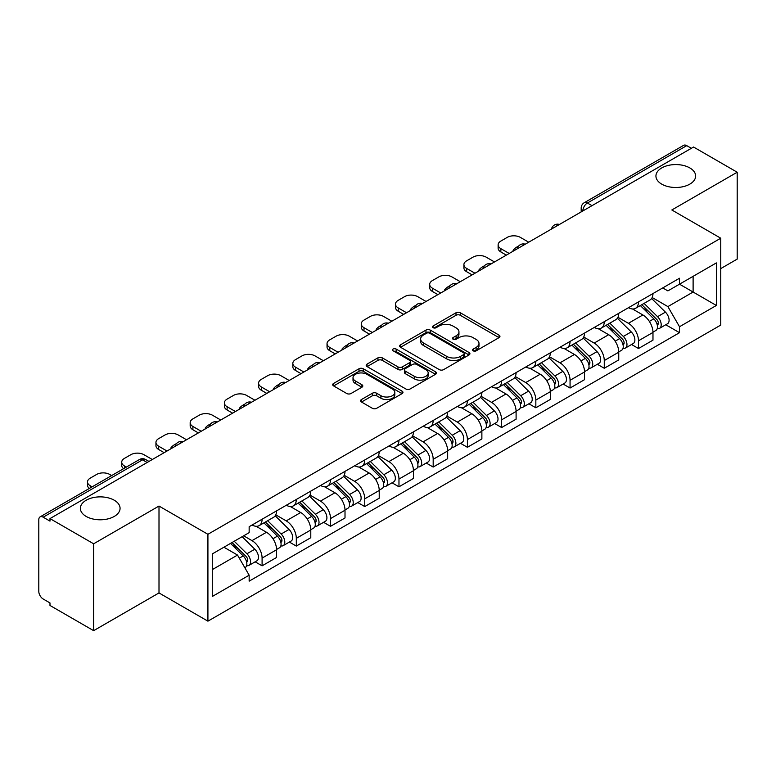 <?xml version="1.0" encoding="UTF-8"?>
<svg xmlns="http://www.w3.org/2000/svg" width="776" height="776" viewBox="0 0 776 776"><rect width="100%" height="100%" fill="white"/><g stroke="black" fill="none" stroke-linecap="round" stroke-linejoin="round"><path stroke-width="1.16" d="M473.166 350.83A2.134 1.232 0 0 0 476.183 350.83L499.055 337.628A3.046 1.756 0 0 0 499.948 336.377A3.046 1.756 0 0 0 499.055 335.135L460.304 312.767A3.046 1.756 0 0 0 455.997 312.767L433.124 325.969A2.134 1.232 0 0 0 432.494 326.841A2.134 1.232 0 0 0 433.124 327.714A2.134 1.232 0 0 0 436.131 327.714L439.1 325.998A9.739 5.626 0 0 1 452.874 325.998L456.104 327.87A9.739 5.626 0 0 1 458.955 331.847A9.739 5.626 0 0 1 456.104 335.824L453.145 337.531A2.134 1.232 0 0 0 452.524 338.404A2.134 1.232 0 0 0 453.145 339.267A2.134 1.232 0 0 0 456.162 339.267L459.12 337.56A9.739 5.626 0 0 1 472.894 337.56L476.125 339.422A9.739 5.626 0 0 1 478.986 343.399A9.739 5.626 0 0 1 476.125 347.386L473.166 349.093A2.134 1.232 0 0 0 472.545 349.957A2.134 1.232 0 0 0 473.166 350.83L473.166 349.093M114.256 500.229A19.856 11.465 0 0 0 92.616 497.746A19.856 11.465 0 0 0 80.364 508.328A19.856 11.465 0 0 0 86.175 516.438A19.856 11.465 0 0 0 107.816 518.921A19.856 11.465 0 0 0 120.067 508.328A19.856 11.465 0 0 0 114.256 500.229M689.825 167.926A19.856 11.465 0 0 0 668.184 165.443A19.856 11.465 0 0 0 655.933 176.036A19.856 11.465 0 0 0 661.744 184.135A19.856 11.465 0 0 0 683.384 186.618A19.856 11.465 0 0 0 695.635 176.036A19.856 11.465 0 0 0 689.825 167.926M361.48 399.524A3.046 1.756 0 0 0 360.588 400.775A3.046 1.756 0 0 0 361.48 402.016L372.354 408.292A3.046 1.756 0 0 0 376.661 408.292L402.065 393.626A3.046 1.756 0 0 0 402.957 392.384A3.046 1.756 0 0 0 402.065 391.133L363.313 368.765A3.046 1.756 0 0 0 359.007 368.765L333.602 383.431A3.046 1.756 0 0 0 332.71 384.673A3.046 1.756 0 0 0 333.602 385.915L346.726 393.5A3.046 1.756 0 0 0 351.033 393.5L361.907 387.224A3.046 1.756 0 0 0 362.799 385.982A3.046 1.756 0 0 0 361.907 384.731L355.398 380.977A8.148 4.704 0 0 1 353.012 377.65A8.148 4.704 0 0 1 358.037 373.305A8.148 4.704 0 0 1 366.912 374.323L392.433 389.057A8.148 4.704 0 0 1 394.819 392.384A8.148 4.704 0 0 1 389.785 396.72A8.148 4.704 0 0 1 380.909 395.702L376.661 393.248A3.046 1.756 0 0 0 372.354 393.248L361.48 399.524L361.48 402.016M207.919 534.295L159.002 506.049L93.634 543.792L49.984 518.591L693.55 147.033L737.2 172.233L671.832 209.976L720.749 238.213L207.919 534.295L207.919 621.169L720.749 325.086L720.749 238.213M439.313 369.628A3.046 1.756 0 0 0 443.62 369.628L469.024 354.962A3.046 1.756 0 0 0 469.916 353.72A3.046 1.756 0 0 0 469.024 352.479L430.273 330.101A3.046 1.756 0 0 0 425.966 330.101L400.561 344.767A3.046 1.756 0 0 0 399.669 346.018A3.046 1.756 0 0 0 400.561 347.26L439.313 369.628M393.985 351.295A2.134 1.232 0 0 1 396.148 351.596L396.148 349.064L435.54 371.811A3.046 1.756 0 0 1 436.432 373.052A3.046 1.756 0 0 1 435.54 374.294L410.135 388.96A3.046 1.756 0 0 1 405.829 388.96L367.077 366.582L367.077 364.099A3.046 1.756 0 0 0 366.185 365.341A3.046 1.756 0 0 0 367.077 366.582M367.077 364.099L377.951 357.823A3.046 1.756 0 0 1 382.258 357.823L397.972 366.902A3.046 1.756 0 0 0 402.278 366.902L409.495 362.731A3.046 1.756 0 0 0 410.388 361.49A3.046 1.756 0 0 0 409.495 360.248L393.131 350.8A2.134 1.232 0 0 1 392.501 349.928A2.134 1.232 0 0 1 393.82 348.793A2.134 1.232 0 0 1 396.148 349.064M93.634 543.792L93.634 630.665L49.984 605.464L49.984 602.933L43.184 599.004A6.208 3.579 -120 0 1 38.8 591.409L38.8 519.726A6.208 3.579 -120 0 1 40.08 516.894L139.447 459.528A6.208 3.579 60 0 1 142.551 459.829L43.184 517.194A6.208 3.579 -120 0 0 40.08 516.894M720.749 268.603L737.2 259.106L737.2 172.233M93.634 630.665L159.002 592.932L207.919 621.169M49.984 518.591L49.984 521.123L43.184 517.194M591.991 205.669L587.383 203.011A6.208 3.579 60 0 0 584.279 202.701L683.646 145.335A6.208 3.579 60 0 1 686.75 145.636L587.383 203.011A6.208 3.579 120 0 0 582.999 210.606L582.999 210.859M691.358 148.303L686.75 145.636M638.493 301.912A14.269 8.235 60 0 1 635.534 308.315L650.016 299.963A14.269 8.235 -120 0 0 652.975 293.551M617.948 317.277L628.405 323.311A14.269 8.235 60 0 1 638.493 340.79L652.975 332.429A14.269 8.235 -120 0 0 642.877 314.959L632.518 308.974M652.975 332.429L652.975 340.16L638.493 348.511L631.557 344.505M635.534 308.315A14.269 8.235 60 0 1 628.512 307.674M638.493 340.79L638.493 348.511M604.271 321.671A14.269 8.235 60 0 1 601.322 328.073L615.795 319.712A14.269 8.235 -120 0 0 618.753 313.31M597.336 364.264L604.271 368.27L618.753 359.909L618.753 352.188A14.269 8.235 -120 0 0 608.665 334.708L598.296 328.733M601.322 328.073A14.269 8.235 60 0 1 594.3 327.433M583.727 337.036L594.183 343.07A14.269 8.235 60 0 1 604.271 360.549L604.271 368.27M570.059 341.421A14.269 8.235 60 0 1 567.101 347.832L581.583 339.471A14.269 8.235 -120 0 0 584.532 333.069M563.114 384.023L570.059 388.029L584.532 379.668L584.532 371.946A14.269 8.235 -120 0 0 574.444 354.467L564.084 348.482M567.101 347.832A14.269 8.235 60 0 1 560.078 347.182M549.515 356.785L559.971 362.829A14.269 8.235 60 0 1 570.059 380.298L570.059 388.029M535.838 361.18A14.269 8.235 60 0 1 532.889 367.582L547.361 359.23A14.269 8.235 -120 0 0 550.32 352.818M528.902 403.772L535.838 407.778L550.32 399.427L550.32 391.696A14.269 8.235 -120 0 0 540.222 374.226L529.862 368.241M532.889 367.582A14.269 8.235 60 0 1 525.856 366.941M515.293 376.544L525.75 382.578A14.269 8.235 60 0 1 535.838 400.057L535.838 407.778M501.626 380.938A14.269 8.235 60 0 1 498.667 387.34L513.14 378.979A14.269 8.235 -120 0 0 516.098 372.577M494.681 423.531L501.626 427.537L516.098 419.176L516.098 411.455A14.269 8.235 -120 0 0 506.01 393.975L495.651 388M498.667 387.34A14.269 8.235 60 0 1 491.644 386.7M481.071 396.303L491.528 402.337A14.269 8.235 60 0 1 501.626 419.816L501.626 427.537M467.404 400.688A14.269 8.235 60 0 1 464.446 407.099L478.928 398.738A14.269 8.235 -120 0 0 481.877 392.336M460.459 443.29L467.404 447.296L481.877 438.935L481.877 431.214A14.269 8.235 -120 0 0 471.789 413.734L461.429 407.749M464.446 407.099A14.269 8.235 60 0 1 457.423 406.449M446.86 416.052L457.316 422.095A14.269 8.235 60 0 1 467.404 439.565L467.404 447.296M433.183 420.446A14.269 8.235 60 0 1 430.234 426.849L444.706 418.497A14.269 8.235 -120 0 0 447.665 412.085M426.247 463.039L433.183 467.045L447.665 458.694L447.665 450.963A14.269 8.235 -120 0 0 437.577 433.493L427.207 427.508M430.234 426.849A14.269 8.235 60 0 1 423.201 426.208M412.638 435.811L423.095 441.845A14.269 8.235 60 0 1 433.183 459.324L433.183 467.045M398.971 440.205A14.269 8.235 60 0 1 396.012 446.607L410.485 438.246A14.269 8.235 -120 0 0 413.443 431.844M392.025 482.798L398.971 486.804L413.443 478.443L413.443 470.722A14.269 8.235 -120 0 0 403.355 453.242L392.995 447.267M396.012 446.607A14.269 8.235 60 0 1 388.989 445.967M378.426 455.57L388.873 461.604A14.269 8.235 60 0 1 398.971 479.083L398.971 486.804M364.749 459.955A14.269 8.235 60 0 1 361.791 466.366L376.273 458.005A14.269 8.235 -120 0 0 379.221 451.603M357.804 502.557L364.749 506.563L379.221 498.202L379.221 490.48A14.269 8.235 -120 0 0 369.134 473.001L358.774 467.016M361.791 466.366A14.269 8.235 60 0 1 354.768 465.716M344.204 475.319L354.661 481.363A14.269 8.235 60 0 1 364.749 498.832L364.749 506.563M330.527 479.714A14.269 8.235 60 0 1 327.579 486.115L342.051 477.764A14.269 8.235 -120 0 0 345.01 471.352M323.592 522.306L330.527 526.312L345.01 517.961L345.01 510.23A14.269 8.235 -120 0 0 334.922 492.76L324.552 486.775M327.579 486.115A14.269 8.235 60 0 1 320.556 485.475M309.983 495.078L320.44 501.112A14.269 8.235 60 0 1 330.527 518.591L330.527 526.312M296.316 499.472A14.269 8.235 60 0 1 293.357 505.874L307.839 497.513A14.269 8.235 -120 0 0 310.788 491.111M289.37 542.065L296.316 546.071L310.788 537.71L310.788 529.989A14.269 8.235 -120 0 0 300.7 512.509L290.34 506.534M293.357 505.874A14.269 8.235 60 0 1 286.334 505.234M275.771 514.837L286.228 520.871A14.269 8.235 60 0 1 296.316 538.35L296.316 546.071M262.094 519.222A14.269 8.235 60 0 1 259.135 525.633L273.618 517.272A14.269 8.235 -120 0 0 276.576 510.87M255.159 561.824L262.094 565.83L276.576 557.469L276.576 549.747A14.269 8.235 -120 0 0 266.478 532.268L256.119 526.283M259.135 525.633A14.269 8.235 60 0 1 252.113 524.983M243.674 535.818L252.006 540.63A14.269 8.235 60 0 1 262.094 558.099L262.094 565.83M662.733 287.915L667.884 290.893L716.364 262.909L693.113 276.334L693.113 292.038L667.884 306.598L652.17 297.518M212.304 569.623L237.524 555.063L249.154 575.2L212.304 596.472L212.304 553.918L249.154 532.646L249.154 526.7L679.514 278.235L679.514 284.181L716.364 305.463L679.514 326.735L667.884 306.598M716.364 262.909L716.364 305.463M249.154 575.2L249.154 581.156L679.514 332.691L679.514 326.735M159.002 506.049L159.002 592.932M237.524 555.063L223.924 547.216M665.769 324.756L679.514 332.691M474.02 351.13L476.125 349.918A9.739 5.626 0 0 0 478.986 345.941L478.986 343.399M458.955 331.847L458.955 334.378A9.739 5.626 0 0 1 456.104 338.355L453.999 339.568M499.017 337.647L460.304 315.298A3.046 1.756 0 0 0 455.997 315.298L433.978 328.015M468.985 354.991L430.273 332.632A3.046 1.756 0 0 0 425.966 332.632L400.6 347.279M463.641 354.593A2.134 1.232 0 0 0 464.261 353.72A2.134 1.232 0 0 0 463.641 352.847L429.623 333.214A2.134 1.232 0 0 0 426.606 333.214L423.483 335.009A9.739 5.626 0 0 0 420.631 338.996A9.739 5.626 0 0 0 423.483 342.973L446.743 356.397A9.739 5.626 0 0 0 460.517 356.397L463.641 354.593L463.641 357.125A2.134 1.232 0 0 0 464.261 356.252L464.261 353.72M420.631 338.996L420.631 341.527A9.739 5.626 0 0 0 423.483 345.504L423.483 342.973M463.641 357.125L460.517 358.929A9.739 5.626 0 0 1 446.743 358.929L423.483 345.504M367.116 366.611L377.951 360.355L377.951 357.823M410.388 361.49L410.388 364.022A3.046 1.756 0 0 1 409.495 365.263L402.278 369.434A3.046 1.756 0 0 1 397.972 369.434L382.258 360.355A3.046 1.756 0 0 0 377.951 360.355M396.148 351.596L435.501 374.313M414.287 376.311A8.148 4.704 0 0 0 423.162 377.33A8.148 4.704 0 0 0 428.187 372.984A8.148 4.704 0 0 0 425.801 369.667L416.809 364.477A3.046 1.756 0 0 0 412.502 364.477L405.295 368.639A3.046 1.756 0 0 0 404.403 369.88A3.046 1.756 0 0 0 405.295 371.122L414.287 376.311L414.287 378.843A8.148 4.704 0 0 0 423.162 379.862A8.148 4.704 0 0 0 428.187 375.526L428.187 372.984M404.403 369.88L404.403 372.412A3.046 1.756 0 0 0 405.295 373.654L405.295 371.122M414.287 378.843L405.295 373.654M394.819 392.384L394.819 394.916A8.148 4.704 0 0 1 389.785 399.262A8.148 4.704 0 0 1 380.909 398.233L376.661 395.779A3.046 1.756 0 0 0 372.354 395.779L361.519 402.036M353.012 377.65L353.012 380.182A8.148 4.704 0 0 0 355.398 383.509L355.398 380.977M361.868 387.243L355.398 383.509M402.026 393.645L363.313 371.297A3.046 1.756 0 0 0 359.007 371.297L333.641 385.944M640.336 305.55L653.819 318.849A7.75 4.481 60 0 1 655.865 330.479L652.965 332.147M513.799 250.813L513.043 250.386A19.39 11.194 -0 0 1 518.63 246.079M643.023 308.198L648.736 311.496M528.708 242.199L520.376 237.388A9.302 5.374 -0 0 0 507.213 237.388L500.85 241.064A9.302 5.374 -0 0 0 498.124 244.867A9.302 5.374 -0 0 0 500.85 248.66L509.192 253.471M641.83 304.687L656.593 319.246A3.725 2.153 60 0 1 657.573 324.834A3.725 2.153 60 0 1 657.233 324.96M644.061 303.397L657.544 316.695A7.75 4.481 60 0 1 659.59 328.326A7.75 4.481 60 0 1 657.253 328.568M651.607 298.488L665.439 312.136A7.75 4.481 60 0 1 667.486 323.767L659.59 328.326M506.34 255.12L500.85 251.957A9.302 5.374 180 0 1 498.124 248.155L498.124 244.867M606.114 325.309L619.597 338.608A7.75 4.481 60 0 1 621.644 350.228L618.753 351.897M479.578 270.572L478.831 270.135A19.39 11.194 -0 0 1 484.408 265.829M608.801 327.957L614.524 331.255M494.496 261.958L486.154 257.147A9.302 5.374 -0 0 0 473.001 257.147L466.638 260.823A9.302 5.374 -0 0 0 463.912 264.616A9.302 5.374 -0 0 0 466.638 268.418L474.97 273.23M607.608 324.446L622.371 339.005A3.725 2.153 60 0 1 623.351 344.583A3.725 2.153 60 0 1 623.012 344.719M609.849 323.155L623.322 336.454A7.75 4.481 60 0 1 625.369 348.075A7.75 4.481 60 0 1 623.031 348.327M617.386 318.247L631.227 331.895A7.75 4.481 60 0 1 633.264 343.516L625.369 348.075M472.118 274.879L466.638 271.707A9.302 5.374 180 0 1 463.912 267.914L463.912 264.616M571.902 345.058L585.376 358.357A7.75 4.481 60 0 1 587.422 369.987L584.532 371.655M445.356 290.321L444.609 289.894A19.39 11.194 -0 0 1 450.196 285.587M574.589 347.716L580.303 351.014M460.275 281.717L451.942 276.906A9.302 5.374 -0 0 0 438.779 276.906L432.416 280.572A9.302 5.374 -0 0 0 429.691 284.375A9.302 5.374 -0 0 0 432.416 288.177L440.749 292.988M573.396 344.195L588.159 358.764A3.725 2.153 60 0 1 589.139 364.342A3.725 2.153 60 0 1 588.8 364.477M575.627 342.905L589.11 356.203A7.75 4.481 60 0 1 591.157 367.834A7.75 4.481 60 0 1 588.809 368.086M583.174 337.996L597.006 351.644A7.75 4.481 60 0 1 599.053 363.275L591.157 367.834M437.897 294.628L432.416 291.466A9.302 5.374 180 0 1 429.691 287.663L429.691 284.375M537.681 364.817L551.164 378.116A7.75 4.481 60 0 1 553.21 389.746L550.31 391.414M411.144 310.08L410.388 309.653A19.39 11.194 -0 0 1 415.975 305.346M540.368 367.465L546.081 370.763M426.053 301.466L417.721 296.655A9.302 5.374 -0 0 0 404.558 296.655L398.204 300.331A9.302 5.374 -0 0 0 395.479 304.134A9.302 5.374 -0 0 0 398.204 307.926L406.537 312.738M539.174 363.954L553.938 378.513A3.725 2.153 60 0 1 554.918 384.101A3.725 2.153 60 0 1 554.578 384.227M541.405 362.664L554.888 375.962A7.75 4.481 60 0 1 556.935 387.593A7.75 4.481 60 0 1 554.597 387.835M548.952 357.755L562.784 371.403A7.75 4.481 60 0 1 564.831 383.034L556.935 387.593M403.685 314.387L398.204 311.225A9.302 5.374 180 0 1 395.479 307.422L395.479 304.134M503.459 384.576L516.942 397.875A7.75 4.481 60 0 1 518.989 409.495L516.098 411.164M376.923 329.839L376.176 329.402A19.39 11.194 -0 0 1 381.753 325.095M506.156 387.224L511.869 390.522M391.841 321.225L383.499 316.414A9.302 5.374 -0 0 0 370.346 316.414L363.983 320.09A9.302 5.374 -0 0 0 361.257 323.883A9.302 5.374 -0 0 0 363.983 327.685L372.315 332.497M504.963 383.713L519.716 398.272A3.725 2.153 60 0 1 520.706 403.85A3.725 2.153 60 0 1 520.366 403.986M507.194 382.423L520.677 395.721A7.75 4.481 60 0 1 522.714 407.342A7.75 4.481 60 0 1 520.376 407.594M514.74 377.514L528.572 391.162A7.75 4.481 60 0 1 530.619 402.783L522.714 407.342M369.463 334.146L363.983 330.974A9.302 5.374 180 0 1 361.257 327.181L361.257 323.883M469.247 404.325L482.72 417.624A7.75 4.481 60 0 1 484.767 429.254L481.877 430.923M342.701 349.588L341.954 349.161A19.39 11.194 -0 0 1 347.541 344.854M471.934 406.983L477.647 410.281M357.62 340.984L349.287 336.173A9.302 5.374 -0 0 0 336.124 336.173L329.761 339.839A9.302 5.374 -0 0 0 327.035 343.642A9.302 5.374 -0 0 0 329.761 347.444L338.094 352.255M470.741 403.462L485.504 418.022A3.725 2.153 60 0 1 486.484 423.609A3.725 2.153 60 0 1 486.145 423.745M472.972 402.172L486.455 415.47A7.75 4.481 60 0 1 488.502 427.101A7.75 4.481 60 0 1 486.154 427.353M480.519 397.264L494.351 410.911A7.75 4.481 60 0 1 496.397 422.542L488.502 427.101M335.242 353.895L329.761 350.733A9.302 5.374 180 0 1 327.035 346.93L327.035 343.642M435.026 424.084L448.509 437.383A7.75 4.481 60 0 1 450.555 449.003L447.655 450.681M308.489 369.347L307.742 368.92A19.39 11.194 -0 0 1 313.32 364.613M437.712 426.732L443.426 430.03M323.398 360.733L315.066 355.922A9.302 5.374 -0 0 0 301.903 355.922L295.549 359.598A9.302 5.374 -0 0 0 292.824 363.401A9.302 5.374 -0 0 0 295.549 367.194L303.882 372.005M436.519 423.221L451.283 437.78A3.725 2.153 60 0 1 452.262 443.368A3.725 2.153 60 0 1 451.923 443.494M438.76 421.931L452.233 435.229A7.75 4.481 60 0 1 454.28 446.86A7.75 4.481 60 0 1 451.942 447.102M446.297 417.022L460.129 430.67A7.75 4.481 60 0 1 462.176 442.301L454.28 446.86M301.03 373.654L295.549 370.491A9.302 5.374 180 0 1 292.824 366.689L292.824 363.401M400.804 443.833L414.287 457.142A7.75 4.481 60 0 1 416.334 468.762L413.443 470.431M274.267 389.106L273.521 388.669A19.39 11.194 -0 0 1 279.098 384.363M403.501 446.491L409.214 449.789M289.186 380.492L280.854 375.681A9.302 5.374 -0 0 0 267.691 375.681L261.328 379.357A9.302 5.374 -0 0 0 258.602 383.15A9.302 5.374 -0 0 0 261.328 386.952L269.66 391.764M402.308 442.98L417.061 457.539A3.725 2.153 60 0 1 418.051 463.117A3.725 2.153 60 0 1 417.711 463.253M404.538 441.69L418.022 454.988A7.75 4.481 60 0 1 420.068 466.609A7.75 4.481 60 0 1 417.721 466.861M412.085 436.781L425.917 450.429A7.75 4.481 60 0 1 427.964 462.05L420.068 466.609M266.808 393.413L261.328 390.241A9.302 5.374 180 0 1 258.602 386.448L258.602 383.15M366.592 463.592L380.075 476.891A7.75 4.481 60 0 1 382.112 488.521L379.221 490.19M240.046 408.855L239.299 408.428A19.39 11.194 -0 0 1 244.886 404.121M369.279 466.25L374.992 469.548M254.965 400.251L246.632 395.44A9.302 5.374 -0 0 0 233.469 395.44L227.106 399.106A9.302 5.374 -0 0 0 224.38 402.909A9.302 5.374 -0 0 0 227.106 406.711L235.448 411.522M368.086 462.729L382.849 477.288A3.725 2.153 60 0 1 383.829 482.876A3.725 2.153 60 0 1 383.49 483.011M370.317 461.439L383.8 474.737A7.75 4.481 60 0 1 385.847 486.368A7.75 4.481 60 0 1 383.499 486.62M377.863 456.53L391.696 470.178A7.75 4.481 60 0 1 393.742 481.809L385.847 486.368M232.596 413.162L227.106 410A9.302 5.374 180 0 1 224.38 406.197L224.38 402.909M332.37 483.351L345.853 496.65A7.75 4.481 60 0 1 347.9 508.27L345.01 509.948M205.834 428.614L205.087 428.187A19.39 11.194 -0 0 1 210.665 423.88M335.057 485.999L340.771 489.297M220.743 420L212.411 415.189A9.302 5.374 -0 0 0 199.248 415.189L192.894 418.865A9.302 5.374 -0 0 0 190.168 422.668A9.302 5.374 -0 0 0 192.894 426.46L201.226 431.272M333.864 482.488L348.628 497.047A3.725 2.153 60 0 1 349.607 502.625A3.725 2.153 60 0 1 349.268 502.761M336.105 481.198L349.578 494.496A7.75 4.481 60 0 1 351.625 506.127A7.75 4.481 60 0 1 349.287 506.369M343.642 476.289L357.474 489.937A7.75 4.481 60 0 1 359.521 501.568L351.625 506.127M198.375 432.921L192.894 429.759A9.302 5.374 180 0 1 190.168 425.956L190.168 422.668M298.159 503.1L311.632 516.399A7.75 4.481 60 0 1 313.679 528.029L310.788 529.698M171.612 448.373L170.865 447.936A19.39 11.194 -0 0 1 176.453 443.63M300.845 505.758L306.559 509.056M186.531 439.759L178.199 434.948A9.302 5.374 -0 0 0 165.036 434.948L158.673 438.624A9.302 5.374 -0 0 0 155.947 442.417A9.302 5.374 -0 0 0 158.673 446.219L167.005 451.031M299.652 502.237L314.416 516.806A3.725 2.153 60 0 1 315.395 522.384A3.725 2.153 60 0 1 315.056 522.52M301.883 500.957L315.366 514.255A7.75 4.481 60 0 1 317.413 525.876A7.75 4.481 60 0 1 315.066 526.128M309.43 496.048L323.262 509.696A7.75 4.481 60 0 1 325.309 521.317L317.413 525.876M164.153 452.68L158.673 449.508A9.302 5.374 180 0 1 155.947 445.715L155.947 442.417M263.937 522.859L277.42 536.158A7.75 4.481 60 0 1 279.467 547.788L276.566 549.457M266.624 525.517L272.337 528.815M152.309 459.518L143.977 454.707A9.302 5.374 -0 0 0 130.814 454.707L124.451 458.373A9.302 5.374 -0 0 0 121.725 462.176A9.302 5.374 -0 0 0 124.451 465.969L126.362 467.074M265.431 521.996L280.194 536.555A3.725 2.153 60 0 1 281.174 542.143A3.725 2.153 60 0 1 280.834 542.278M267.662 520.706L281.145 534.004A7.75 4.481 60 0 1 283.191 545.635A7.75 4.481 60 0 1 280.854 545.887M275.208 515.798L289.041 529.445A7.75 4.481 60 0 1 291.087 541.076L283.191 545.635M123.578 468.685A9.302 5.374 180 0 1 121.725 465.464L121.725 462.176M230.52 543.404L243.198 555.917A7.75 4.481 60 0 1 245.245 567.537L244.857 567.76M232.402 545.266L238.125 548.564M111.666 475.562L109.755 474.456A9.302 5.374 -0 0 0 96.602 474.456L90.239 478.132A9.302 5.374 -0 0 0 87.513 481.925A9.302 5.374 -0 0 0 90.239 485.727L92.15 486.833M232.014 542.54L245.973 556.314A3.725 2.153 60 0 1 246.952 561.892A3.725 2.153 60 0 1 246.613 562.028M234.245 541.25L246.923 553.763A7.75 4.481 60 0 1 248.97 565.394A7.75 4.481 60 0 1 246.632 565.636M242.141 536.691L254.819 549.204A7.75 4.481 60 0 1 256.866 560.835L248.97 565.394M89.366 488.443A9.302 5.374 180 0 1 87.513 485.223L87.513 481.925M583.222 210.732L582.999 210.606A6.208 3.579 0 0 1 581.185 208.075L581.185 211.906M296.316 538.35L310.788 529.989M330.527 518.591L345.01 510.23M364.749 498.832L379.221 490.48M398.971 479.083L413.443 470.722M433.183 459.324L447.665 450.963M467.404 439.565L481.877 431.214M501.626 419.816L516.098 411.455M535.838 400.057L550.32 391.696M570.059 380.298L584.532 371.946M604.271 360.549L618.753 352.188M262.094 558.099L276.576 549.747M252.006 540.63L266.478 532.268M286.228 520.871L300.7 512.509M320.44 501.112L334.922 492.76M354.661 481.363L369.134 473.001M388.873 461.604L403.355 453.242M423.095 441.845L437.577 433.493M457.316 422.095L471.789 413.734M491.528 402.337L506.01 393.975M525.75 382.578L540.222 374.226M559.971 362.829L574.444 354.467M594.183 343.07L608.665 334.708M628.405 323.311L642.877 314.959M558.924 224.759A6.208 3.579 120 0 0 556.188 226.34M524.702 244.518A6.208 3.579 120 0 0 521.967 246.099M490.49 264.267A6.208 3.579 120 0 0 487.745 265.848M456.269 284.026A6.208 3.579 120 0 0 453.533 285.607M422.057 303.785A6.208 3.579 120 0 0 419.312 305.366M387.835 323.534A6.208 3.579 120 0 0 385.1 325.115M353.613 343.293A6.208 3.579 120 0 0 350.878 344.874M319.402 363.052A6.208 3.579 120 0 0 316.656 364.633M285.18 382.801A6.208 3.579 120 0 0 282.445 384.382M250.958 402.56A6.208 3.579 120 0 0 248.223 404.141M216.746 422.319A6.208 3.579 120 0 0 214.001 423.9M182.525 442.068A6.208 3.579 120 0 0 179.789 443.649M147.159 462.486L142.551 459.829A6.208 3.579 120 0 1 145.655 459.528A6.208 6.208 0 0 0 139.447 459.528M476.125 349.918L476.125 347.386M453.145 339.267L453.145 337.531M456.104 338.355L456.104 335.824M433.124 327.714L433.124 325.969M455.997 315.298L455.997 312.767M460.304 315.298L460.304 312.767M499.055 337.628L499.055 335.135M400.561 347.26L400.561 344.767M425.966 332.632L425.966 330.101M430.273 332.632L430.273 330.101M469.024 354.962L469.024 352.479M446.743 358.929L446.743 356.397M460.517 358.929L460.517 356.397M382.258 360.355L382.258 357.823M397.972 369.434L397.972 366.902M402.278 369.434L402.278 366.902M409.495 365.263L409.495 362.731M435.54 374.294L435.54 371.811M372.354 395.779L372.354 393.248M376.661 395.779L376.661 393.248M380.909 398.233L380.909 395.702M361.907 387.224L361.907 384.731M333.602 385.915L333.602 383.431M359.007 371.297L359.007 368.765M363.313 371.297L363.313 368.765M402.065 393.626L402.065 391.133M653.819 318.849L649.357 321.419M658.349 323.126L656.952 323.931M665.439 312.136L657.544 316.695M500.85 251.957L500.85 248.66M619.597 338.608L615.145 341.178M624.127 342.885L622.73 343.69M631.227 331.895L623.322 336.454M466.638 271.707L466.638 268.418M585.376 358.357L580.923 360.927M589.905 362.635L588.509 363.44M597.006 351.644L589.11 356.203M432.416 291.466L432.416 288.177M551.164 378.116L546.711 380.686M555.694 382.393L554.297 383.199M562.784 371.403L554.888 375.962M398.204 311.225L398.204 307.926M516.942 397.875L512.49 400.445M521.472 402.152L520.075 402.957M528.572 391.162L520.677 395.721M363.983 330.974L363.983 327.685M482.72 417.624L478.268 420.194M487.25 421.901L485.854 422.707M494.351 410.911L486.455 415.47M329.761 350.733L329.761 347.444M448.509 437.383L444.056 439.953M453.038 441.66L451.642 442.465M460.129 430.67L452.233 435.229M295.549 370.491L295.549 367.194M414.287 457.142L409.835 459.712M418.817 461.41L417.42 462.224M425.917 450.429L418.022 454.988M261.328 390.241L261.328 386.952M380.075 476.891L375.613 479.461M384.595 481.168L383.199 481.974M391.696 470.178L383.8 474.737M227.106 410L227.106 406.711M345.853 496.65L341.401 499.22M350.383 500.927L348.987 501.732M357.474 489.937L349.578 494.496M192.894 429.759L192.894 426.46M311.632 516.399L307.18 518.979M316.162 520.677L314.765 521.491M323.262 509.696L315.366 514.255M158.673 449.508L158.673 446.219M277.42 536.158L272.958 538.728M281.95 540.435L280.553 541.241M289.041 529.445L281.145 534.004M124.451 468.18L124.451 465.969M243.198 555.917L239.318 558.157M247.728 560.194L246.331 561M254.819 549.204L246.923 553.763M90.239 487.939L90.239 485.727M559.447 224.458A6.208 6.208 0 0 0 551.493 229.046M525.236 244.207A6.208 6.208 0 0 0 517.272 248.805M491.014 263.966A6.208 6.208 0 0 0 483.05 268.564M456.792 283.725A6.208 6.208 0 0 0 448.838 288.313M422.58 303.474A6.208 6.208 0 0 0 414.617 308.072M388.359 323.233A6.208 6.208 0 0 0 380.405 327.831M354.147 342.992A6.208 6.208 0 0 0 346.183 347.58M319.925 362.741A6.208 6.208 0 0 0 311.962 367.339M285.704 382.5A6.208 6.208 0 0 0 277.75 387.098M251.492 402.259A6.208 6.208 0 0 0 243.528 406.847M217.27 422.008A6.208 6.208 0 0 0 209.307 426.606M183.049 441.767A6.208 6.208 0 0 0 175.095 446.365M148.973 461.439L145.655 459.528M584.279 202.701A6.208 6.208 0 0 0 581.185 208.075"/></g></svg>
